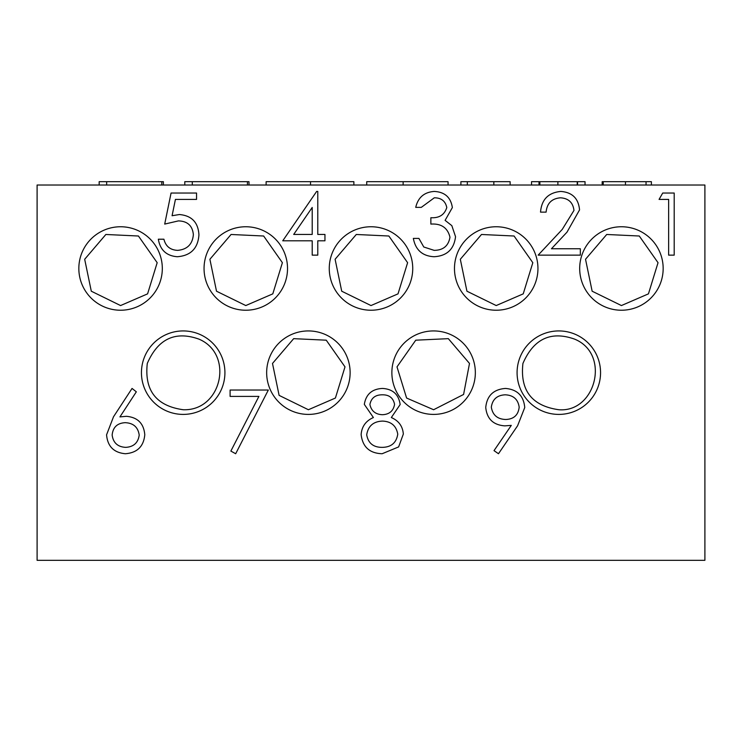 <?xml version="1.0" encoding="UTF-8"?>
<svg xmlns="http://www.w3.org/2000/svg" width="742" height="742" viewBox="0 0 742 742"><rect width="100%" height="100%" fill="white"/><g stroke="black" fill="none" stroke-linecap="round" stroke-linejoin="round"><path stroke-width="1.11" d="M139.208 435.044C138.031 427.16 133.356 423.042 125.194 422.68C117.292 423.116 112.942 427.234 112.144 435.044C113.192 442.807 117.709 446.907 125.676 447.361C133.643 446.907 138.151 442.798 139.208 435.044M293.693 234.435L312.206 234.435L312.206 207.463L293.693 234.435M397.758 434.163C396.293 425.843 391.229 421.484 382.575 421.085C373.449 421.419 368.162 425.973 366.706 434.747C368.153 443.187 373.328 447.389 382.213 447.361C391.219 447.222 396.404 442.826 397.758 434.163M394.577 404.344C393.223 397.851 389.105 394.679 382.213 394.809C375.331 394.809 371.232 398.027 369.896 404.464C371.315 411.022 375.498 414.435 382.436 414.713C389.327 414.416 393.381 410.957 394.577 404.344M491.315 407.154C492.642 415.103 497.474 419.221 505.794 419.49C513.835 419.156 518.296 415.038 519.177 407.154C518.009 399.298 513.353 395.18 505.219 394.809C497.112 395.198 492.475 399.307 491.315 407.154M163.379 185.018L163.379 181.679L99.168 181.679L99.168 185.018M161.812 181.679L161.812 185.018M106.662 181.679L106.662 185.018M248.997 185.018L248.997 181.679L184.786 181.679L184.786 185.018M247.429 181.679L247.429 185.018M192.28 181.679L192.28 185.018M353.878 185.018L353.878 181.679L310.536 181.679L310.536 185.018M310.536 181.679L266.118 181.679L266.118 185.018M448.057 185.018L448.057 181.679L366.715 181.679L366.715 185.018M403.138 181.679L403.138 185.018M467.321 185.018L467.321 181.679L510.125 181.679L510.125 185.018M467.321 181.679L460.893 181.679L460.893 185.018M585.039 181.679L585.039 185.018L585.039 181.679L531.532 181.679L531.532 185.018M577.545 181.679L577.545 185.018M577.211 181.679L577.211 185.018M557.882 181.679L557.882 185.018M539.87 181.679L539.87 185.018M539.017 181.679L539.017 185.018M651.393 185.018L651.393 181.679L602.161 181.679L602.161 185.018M646.041 181.679L646.041 185.018M625.469 181.679L625.469 185.018M603.227 181.679L603.227 185.018M498.476 453.733L494.024 450.635L511.294 425.389L504.764 425.862C493.244 424.999 486.9 418.868 485.741 407.46C486.947 395.662 493.541 389.327 505.506 388.437C517.239 389.448 523.648 395.801 524.752 407.525L517.601 425.76L498.476 453.733M391.331 417.542C398.704 420.751 402.711 426.251 403.333 434.051L398.63 446.916L382.149 453.733C369.609 453.334 362.597 446.944 361.131 434.562C361.753 426.539 365.843 420.862 373.393 417.542L364.322 404.381C365.982 394.252 372.048 388.938 382.52 388.437C392.861 389.077 398.732 394.447 400.151 404.548L391.331 417.542M171.068 193.031L196.556 193.031L196.556 199.403L175.427 199.403L172.079 215.737L179.397 214.531C191.714 215.625 198.225 222.405 198.939 234.843C197.966 248.403 190.75 255.702 177.282 256.732C166.468 255.869 160.161 250.026 158.334 239.212L163.908 239.212C165.67 246.288 170.233 250.008 177.607 250.36C187.262 249.498 192.521 244.248 193.365 234.611C192.493 225.707 187.494 221.135 178.386 220.903L164.705 224.084L171.068 193.031M316.648 191.436L317.78 191.436L317.78 234.435L324.95 234.435L324.95 240.807L317.78 240.807L317.78 255.137L312.206 255.137L312.206 240.807L282.748 240.807L316.648 191.436M434.293 197.808L421.308 207.361L415.733 207.361C418.052 197.465 424.22 192.159 434.218 191.436C444.764 191.974 450.811 197.353 452.36 207.575L445.107 220.355L451.832 225.651L455.542 236.689C454.03 249.312 446.86 255.99 434.061 256.732C422.43 256.092 415.529 249.98 413.34 238.414L418.915 238.414L423.784 247.003L434.153 250.36C443.224 250.258 448.493 245.88 449.967 237.217C447.676 227.794 441.305 223.407 430.861 224.084L430.861 217.712C439.199 218.213 444.504 214.828 446.786 207.547C445.413 201.054 441.249 197.808 434.293 197.808M132.048 388.437L136.333 391.813L119.926 416.902L126.363 416.308C137.65 417.301 143.79 423.432 144.783 434.71C143.707 446.452 137.233 452.796 125.379 453.733C113.841 452.694 107.571 446.387 106.57 434.821L113.507 416.781L132.048 388.437M560.498 197.808C551.76 198.522 546.965 203.299 546.103 212.138L540.528 212.138C541.558 199.533 548.31 192.632 560.785 191.436C572.24 192.289 578.5 198.439 579.548 209.903L566.981 232.181L551.445 248.765L580.346 248.765L580.346 255.137L538.145 255.137L562.232 229.436L573.974 210.403C573 202.538 568.511 198.337 560.498 197.808M659.072 199.403L662.717 193.031L674.2 193.031L674.2 255.137L668.635 255.137L668.635 199.403L659.072 199.403M230.103 396.404L230.103 390.032L268.326 390.032L235.678 453.733L230.864 451.08L258.893 396.404L230.103 396.404M37.1 560.321L704.9 560.321L704.9 185.018L37.1 185.018L37.1 560.321M433.606 414.407A41.737 41.737 0 0 0 475.344 372.67A41.737 41.737 0 0 0 433.606 330.932A41.737 41.737 0 0 0 391.869 372.67A41.737 41.737 0 0 0 433.606 414.407M496.212 310.23A41.737 41.737 0 0 0 537.95 268.493A41.737 41.737 0 0 0 496.212 226.755A41.737 41.737 0 0 0 454.475 268.493A41.737 41.737 0 0 0 496.212 310.23M558.819 414.407A41.737 41.737 0 0 0 600.556 372.67A41.737 41.737 0 0 0 558.819 330.932A41.737 41.737 0 0 0 517.081 372.67A41.737 41.737 0 0 0 558.819 414.407M621.425 310.23A41.737 41.737 0 0 0 663.163 268.493A41.737 41.737 0 0 0 621.425 226.755A41.737 41.737 0 0 0 579.688 268.493A41.737 41.737 0 0 0 621.425 310.23M183.181 414.407A41.737 41.737 0 0 0 224.919 372.67A41.737 41.737 0 0 0 183.181 330.932A41.737 41.737 0 0 0 141.444 372.67A41.737 41.737 0 0 0 183.181 414.407M245.787 310.23A41.737 41.737 0 0 0 287.525 268.493A41.737 41.737 0 0 0 245.787 226.755A41.737 41.737 0 0 0 204.05 268.493A41.737 41.737 0 0 0 245.787 310.23M308.394 414.407A41.737 41.737 0 0 0 350.131 372.67A41.737 41.737 0 0 0 308.394 330.932A41.737 41.737 0 0 0 266.656 372.67A41.737 41.737 0 0 0 308.394 414.407M371 310.23A41.737 41.737 0 0 0 412.738 268.493A41.737 41.737 0 0 0 371 226.755A41.737 41.737 0 0 0 329.262 268.493A41.737 41.737 0 0 0 371 310.23M120.575 310.23A41.737 41.737 0 0 0 162.312 268.493A41.737 41.737 0 0 0 120.575 226.755A41.737 41.737 0 0 0 78.838 268.493A41.737 41.737 0 0 0 120.575 310.23M493.838 181.679L493.838 185.018M120.575 305.556L91.294 291.207L84.681 259.273L105.856 234.481L138.429 236.012L157.183 262.696L147.593 293.86L120.575 305.556L91.294 291.207L84.681 259.273L105.856 234.481L138.429 236.012L157.183 262.696L147.593 293.86L120.575 305.556L91.294 291.207L84.681 259.273L105.856 234.481L138.429 236.012L157.183 262.696L147.593 293.86L120.575 305.556M371 305.556L341.719 291.207L335.106 259.273L356.281 234.481L388.854 236.012L407.608 262.696L398.018 293.86L371 305.556M308.394 409.732L279.113 395.384L272.5 363.45L293.674 338.658L326.248 340.188L345.002 366.873L335.412 398.037L308.394 409.732L279.113 395.384L272.5 363.45L293.674 338.658L326.248 340.188L345.002 366.873L335.412 398.037L308.394 409.732M245.787 305.556L216.506 291.207L209.893 259.273L231.068 234.481L263.642 236.012L282.396 262.696L272.806 293.86L245.787 305.556M183.181 409.732C156.256 405.911 144.291 390.487 147.287 363.45C158.009 338.806 175.233 330.7 198.958 339.131C234.444 354.184 221.7 411.226 183.181 409.732M621.425 305.556L592.144 291.207L585.531 259.273L606.706 234.481L639.279 236.012L658.033 262.696L648.443 293.86L621.425 305.556L592.144 291.207L585.531 259.273L606.706 234.481L639.279 236.012L658.033 262.696L648.443 293.86L621.425 305.556L592.144 291.207L585.531 259.273L606.706 234.481L639.279 236.012L658.033 262.696L648.443 293.86L621.425 305.556M558.819 409.732C531.893 405.911 519.929 390.487 522.924 363.45C533.646 338.806 550.87 330.7 574.596 339.131C610.824 353.869 595.761 412.784 558.819 409.732M496.212 305.556L466.931 291.207L460.318 259.273L481.493 234.481L514.067 236.012L532.821 262.696L523.231 293.86L496.212 305.556M433.606 409.732L406.588 398.037L396.998 366.873L415.752 340.188L448.326 338.658L469.5 363.45L463.592 394.456L433.606 409.732L406.588 398.037L396.998 366.873L415.752 340.188L448.326 338.658L469.5 363.45L463.592 394.456L433.606 409.732"/></g></svg>
